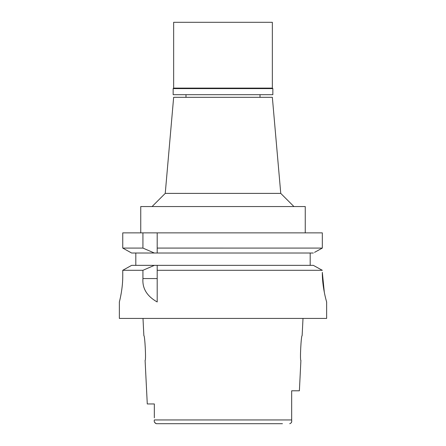 <?xml version="1.0" encoding="UTF-8"?>
<svg xmlns="http://www.w3.org/2000/svg" width="446" height="446" viewBox="0 0 446 446"><rect width="100%" height="100%" fill="white"/><g stroke="black" fill="none" stroke-linecap="round" stroke-linejoin="round"><path stroke-width="0.67" d="M154.578 422.395L156.312 423.7L282.452 423.7M154.333 403.959L147.275 403.959L154.333 403.959L154.333 417.835M291.667 420.69L291.667 420.104M291.283 422.786L291.578 421.91M156.312 423.7C154.578 422.947 153.92 421.699 154.333 419.948L291.667 419.948L291.667 390.796L291.667 400.569L291.667 390.796L299.383 390.796L300.905 360.362C299.79 361.121 301.134 334.879 302.137 335.687L303.001 318.416M289.733 423.7C291.355 423.115 291.996 422.022 291.667 420.427L291.667 420.266M147.275 403.959L145.095 360.362C146.204 361.082 144.878 334.991 143.863 335.687L142.999 318.416M119.361 301.964L119.361 318.416L326.639 318.416L326.639 301.964M122.756 275.645C122.884 288.456 119.656 300.911 119.394 301.825C118.775 304.005 122.851 290.502 122.756 275.645L122.756 270.304L142.932 270.304L142.932 278.566C142.213 288.411 146.968 296.211 157.198 301.964L157.198 270.304L322.319 270.304L319.47 268.732M316.119 266.881L313.348 265.359L157.198 265.359L157.198 270.304L157.198 266.976M157.198 265.359L131.637 265.359L122.756 270.304M142.932 270.304L154.372 265.359M128.861 266.903L125.621 268.704M135.813 265.359L135.813 253.021L131.637 253.021L154.372 253.021L135.813 253.021M122.756 248.082L142.932 248.082L154.372 253.021L157.198 253.021L157.198 248.076L322.319 248.082L322.319 232.873L122.756 232.868L122.756 248.082L131.637 253.021M157.198 248.076L157.198 232.868M157.198 249.788L157.198 251.438M322.319 232.868L322.319 248.082L321.148 248.729M314.553 252.364L322.319 248.082M310.187 253.021L310.187 265.359M130.449 252.364L123.921 248.729M322.319 272.35C322.157 286.689 326.277 300.827 326.595 301.808C327.392 304.311 322.202 288.997 322.319 272.35L324.331 292.437M313.348 265.359L322.319 270.304M157.198 253.021L313.348 253.021M142.932 232.868L142.932 248.082M305.254 232.868L305.254 206.548L140.746 206.548L140.746 232.868M280.757 193.391L272.35 97.317L173.65 97.317L165.243 193.391L280.757 193.391L293.92 206.548M272.846 88.598L173.154 88.598L173.65 88.102L272.35 88.102L272.846 88.598L272.846 94.686L173.154 94.686L173.154 88.598M272.35 88.102L272.35 22.3L173.65 22.3L173.65 88.102M142.932 278.566L157.198 278.566M165.243 193.391L152.08 206.548M185.988 94.686L185.988 97.317M260.012 94.686L260.012 97.317"/></g></svg>
